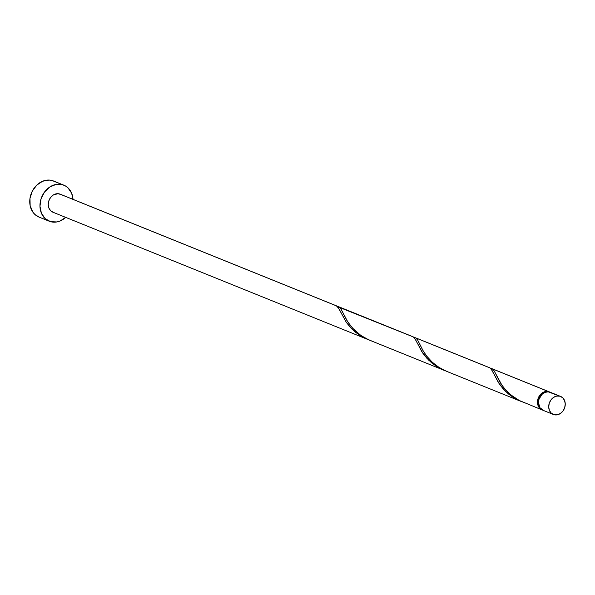 <?xml version="1.0" encoding="UTF-8"?>
<svg xmlns="http://www.w3.org/2000/svg" width="595" height="595" viewBox="0 0 595 595"><rect width="100%" height="100%" fill="white"/><g stroke="black" fill="none" stroke-linecap="round" stroke-linejoin="round"><path stroke-width="0.89" d="M560.624 396.434L550.405 392.306A9.728 8.018 112 0 0 549.735 392.068L559.947 396.203A9.728 8.018 -68 0 1 560.624 396.434A9.728 8.018 -68 0 1 564.566 408.044A9.728 8.018 -68 0 1 554.005 414.693L557.188 414.827L560.341 413.532L562.974 411.011L564.7 407.635L565.25 403.931L564.536 400.457L562.677 397.743L559.947 396.203L556.764 396.062L553.61 397.363L550.977 399.885L549.252 403.254L548.702 406.965L549.416 410.438L551.275 413.153L554.005 414.693A9.728 8.018 -68 0 1 553.335 414.462A9.728 8.018 -68 0 1 549.393 402.845A9.728 8.018 -68 0 1 559.947 396.203L548.166 391.822L544.938 392.41L541.993 394.359L539.04 399.126L538.49 402.837L540 407.791L543.793 410.565M63.799 185.149L53.587 181.021A19.449 16.028 112 0 0 52.234 180.553L62.445 184.681A19.449 16.028 -68 0 1 63.799 185.149A19.449 16.028 -68 0 1 73.021 199.362L71.631 193.196L67.912 187.767L65.346 185.893L52.234 180.553A19.449 16.028 112 0 0 31.126 193.851A19.449 16.028 112 0 0 39.01 217.086L49.221 221.214A19.449 16.028 -68 0 1 41.338 197.979A19.449 16.028 -68 0 1 62.445 184.681L56.086 184.413L49.787 187.001L44.506 192.051L41.062 198.797L39.962 206.212L41.39 213.159L45.108 218.588L50.575 221.675A19.449 16.028 -68 0 1 49.221 221.214M65.733 217.398A19.449 16.028 -68 0 1 50.575 221.675L56.934 221.942L60.154 220.99L66.06 217.093M337.432 306.603L413.436 336.986L339.276 307.013L341.099 309.184L347.725 321.806L352.679 328.247L360.86 335.446L368.788 339.864L444.041 370.291M338.414 306.663L337.536 306.596M369.197 339.998L360.674 335.93L352.128 329.236L346.238 322.23L338.793 308.433L336.353 305.793L59.478 193.933L336.829 306.023L337.975 307.132L346.253 322.252L350.247 327.272L355.23 332.04L361.12 336.197L368.662 339.805M336.428 305.823L60.154 194.163A9.728 8.018 112 0 0 59.478 193.933A9.728 8.018 112 0 0 48.924 200.582A9.728 8.018 112 0 0 52.866 212.192L367.442 339.329M542.774 410.156L540.044 408.609L538.178 405.894L537.471 402.421L538.014 398.717L539.739 395.348L542.38 392.819L545.526 391.525L548.709 391.659A9.728 8.018 -68 0 1 549.386 391.889A9.728 8.018 -68 0 1 549.892 392.12L492.481 368.937L548.709 391.659A9.728 8.018 -68 0 0 538.155 398.308A9.728 8.018 -68 0 0 542.097 409.925A9.728 8.018 -68 0 0 542.618 410.104M491.797 368.632L490.741 368.521L492.481 368.937L493.872 370.387L502.024 385.329L505.884 390.171L510.674 394.775L519.249 400.48L542.097 409.925M415.169 337.663L490.035 367.948L415.883 337.975L417.697 340.147L422.673 350.038L426.608 355.988L432.364 362.325L439.132 367.509L446.481 371.28L520.64 401.253M415.191 337.67L414.432 337.558M522.395 401.923L513.879 397.847L505.326 391.153L498.506 382.749L491.998 370.35L490.035 367.948L491.18 369.049L499.458 384.169L503.452 389.19L508.435 393.957L514.325 398.114L521.867 401.722M445.796 370.96L437.28 366.884L428.727 360.191L421.9 351.794L415.392 339.395L413.436 336.986L414.581 338.094L422.859 353.214L426.846 358.227L431.829 363.002L437.727 367.16L445.261 370.767M544.098 392.893L541.443 394.641L538.787 398.933L538.297 402.272L538.936 405.396M53.543 212.422L50.813 210.883L48.946 208.168L48.24 204.695L48.783 200.991L50.508 197.614L53.148 195.093L57.916 193.68L60.928 194.535M55.134 181.765L52.234 180.553L49.102 180.054L42.647 181.237L36.749 185.134L32.301 191.144L29.988 198.366L30.152 205.684L32.777 211.999L34.897 214.46L39.077 217.108M551.186 392.678L549.735 392.068A9.728 8.018 112 0 0 539.182 398.717A9.728 8.018 112 0 0 543.116 410.334L553.335 414.462M543.488 393.176A8.754 7.214 112 0 0 538.75 404.897M335.989 305.689L336.829 306.023M412.595 336.644L413.436 336.986M489.194 367.606L490.035 367.948M524.85 402.912L519.509 400.613L513.284 396.813L507.899 392.261L503.482 387.3L500.053 382.325L494.207 370.938L492.481 368.937M448.243 371.949L442.911 369.651L436.685 365.858L431.293 361.306L426.875 356.346L423.447 351.362L417.601 339.976L415.883 337.975M371.644 340.987L366.304 338.696L360.079 334.896L354.694 330.344L350.276 325.383L346.848 320.408L341.002 309.021L339.276 307.013M338.867 306.804L413.027 336.777M549.386 391.889L492.072 368.721M415.466 337.767L489.633 367.74"/></g></svg>
